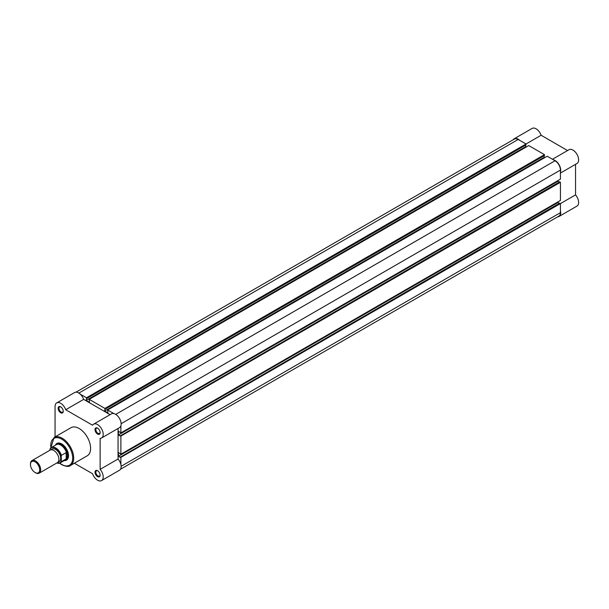 <?xml version="1.0" encoding="UTF-8"?>
<svg xmlns="http://www.w3.org/2000/svg" width="609" height="609" viewBox="0 0 609 609"><rect width="100%" height="100%" fill="white"/><g stroke="black" fill="none" stroke-linecap="round" stroke-linejoin="round"><path stroke-width="0.91" d="M120.498 469.234L558.856 216.149A7.605 4.392 60 0 0 560.432 212.663L560.432 203.581L120.887 457.351L120.887 464.492M76.003 392.166L514.361 139.08A7.605 4.392 60 0 1 518.168 139.461L78.873 393.087M518.168 139.461L526.031 143.998L86.486 397.768L80.297 394.198M86.486 397.768L86.486 398.659L526.031 144.889L526.031 143.998L541.119 135.259A7.97 4.598 60 0 0 536.095 128.811A7.97 4.598 60 0 0 532.114 128.415L514.186 138.768A7.97 4.598 60 0 1 518.168 139.164A7.97 4.598 60 0 1 519.85 140.428M525.727 145.064L525.727 146.662L86.174 400.433L86.486 398.659M86.174 400.433L89.508 402.359L89.196 399.337L528.749 145.566L544.476 154.648L104.923 408.418L89.196 399.337M525.727 146.662L526.29 146.99M104.923 408.418L104.923 409.309L544.476 155.531L544.476 154.648M544.164 155.714L544.164 157.312L104.619 411.083L104.923 409.309M120.887 425.782L120.887 432.923L560.432 179.153L560.432 170.071A7.605 4.392 60 0 0 555.05 160.753L547.186 156.216L107.641 409.986L107.945 413.001L104.619 411.083M544.728 157.632L544.164 157.312M113.822 413.557L107.641 409.986M120.887 432.923L118.428 431.149L118.428 434.993L557.973 181.223L557.973 180.569M120.118 435.618L120.887 436.059L560.432 182.289L559.663 181.847L120.118 435.968L118.428 434.993M559.359 182.022L557.973 181.223M120.887 436.059L120.887 454.223L118.428 452.441L118.428 456.293L557.973 202.515L557.973 201.868M560.432 182.289L560.432 200.445L120.887 454.223M560.432 210.722A7.97 4.598 60 0 1 559.039 216.461L576.967 206.108A7.97 4.598 60 0 0 575.543 194.888L560.432 203.612L559.663 203.14L120.118 457.268L118.428 456.293M559.359 203.315L557.973 202.515M120.887 457.351L120.118 456.91M513.174 139.766A7.97 4.598 60 0 1 514.186 138.768M553.375 159.786A7.97 4.598 60 0 1 555.05 160.456A7.97 4.598 60 0 1 560.432 172.012M552.462 159.261L568.996 149.715A7.97 4.598 60 0 1 572.985 150.111A7.97 4.598 60 0 1 578.192 157.13A7.97 4.598 60 0 1 576.967 163.517L560.432 173.063M559.039 216.461A7.97 4.598 60 0 1 557.669 216.834M567.573 150.537L541.119 135.259M575.543 194.888L575.543 164.339M97.577 476.641A3.624 2.093 60 0 1 95.012 472.203A3.624 2.093 60 0 1 97.577 470.727L97.577 470.727A3.624 2.093 60 0 1 100.135 475.157A3.624 2.093 60 0 1 97.577 476.641M97.79 470.856A3.045 1.758 -120 0 0 96.466 470.81A3.045 1.758 -120 0 0 95.994 473.246A3.045 1.758 -120 0 0 97.98 475.926A3.045 1.758 -120 0 0 99.503 476.078A3.045 1.758 -120 0 0 100.127 474.906M60.687 412.75A3.624 2.093 60 0 1 58.129 408.312A3.624 2.093 60 0 1 60.687 406.835L60.687 406.835A3.624 2.093 60 0 1 63.252 411.273A3.624 2.093 60 0 1 60.687 412.75M60.9 406.972A3.045 1.758 -120 0 0 59.575 406.919A3.045 1.758 -120 0 0 59.111 409.362A3.045 1.758 -120 0 0 61.098 412.042A3.045 1.758 -120 0 0 62.62 412.194A3.045 1.758 -120 0 0 63.245 411.022M97.577 434.05A3.624 2.093 60 0 1 95.012 429.611A3.624 2.093 60 0 1 97.577 428.135L97.577 428.135A3.624 2.093 60 0 1 100.135 432.565A3.624 2.093 60 0 1 97.577 434.05M97.79 428.264A3.045 1.758 -120 0 0 96.466 428.218A3.045 1.758 -120 0 0 95.994 430.654A3.045 1.758 -120 0 0 97.98 433.334A3.045 1.758 -120 0 0 99.503 433.486A3.045 1.758 -120 0 0 100.127 432.314M55.396 445.194A9.637 5.565 60 0 1 61.715 443.923L61.715 443.923A9.637 5.565 60 0 1 68.528 455.73A9.637 5.565 60 0 1 64.272 460.564M61.92 444.052A9.059 5.23 -120 0 0 57.596 443.717L56.675 444.25A9.059 5.23 -120 0 0 55.861 444.92M74.359 463.236L92.553 473.741A7.97 4.598 -120 0 0 97.577 480.189A7.97 4.598 -120 0 0 101.558 480.585A7.97 4.598 -120 0 0 100.135 469.364L100.135 438.366A7.97 4.598 -120 0 0 101.558 437.993A7.97 4.598 -120 0 0 101.558 428.789A7.97 4.598 -120 0 0 93.588 424.191A7.97 4.598 -120 0 0 92.553 425.234L65.711 409.735A7.97 4.598 -120 0 0 56.706 402.892A7.97 4.598 -120 0 0 55.054 406.538L55.054 436.897M70.34 465.55L87.247 455.791A16.23 9.371 -120 0 0 89.736 442.789A16.23 9.371 -120 0 0 79.132 428.485A16.23 9.371 -120 0 0 71.017 427.685L54.11 437.445A16.23 9.371 60 0 1 62.225 438.244A16.23 9.371 60 0 1 72.829 452.548A16.23 9.371 60 0 1 70.34 465.55C69.03 466.905 66.206 466.646 61.867 464.781L59.568 463.19M56.706 402.892L74.633 392.539A7.97 4.598 -120 0 1 83.639 399.382L110.1 414.66M101.558 437.993L119.486 427.64A7.97 4.598 -120 0 0 119.486 418.436A7.97 4.598 -120 0 0 111.523 413.838L93.588 424.191M118.062 428.462L118.062 459.011L100.135 469.364M101.558 480.585L119.486 470.232A7.97 4.598 -120 0 0 118.062 459.011M64.737 460.297A9.059 5.23 -120 0 0 65.726 459.932L66.647 459.399A9.059 5.23 -120 0 0 68.52 455.486M83.639 399.382L65.711 409.735M39.197 473.163L57.398 462.65A7.247 4.179 -120 0 0 58.898 459.338A7.247 4.179 -120 0 0 55.731 452.045A7.247 4.179 -120 0 0 50.151 450.104L31.95 460.61A7.247 4.179 60 0 1 37.537 462.551A7.247 4.179 60 0 1 40.696 469.844A7.247 4.179 60 0 1 39.197 473.163A7.247 4.179 60 0 1 35.573 472.805A7.247 4.179 60 0 1 35.314 472.645M30.45 464.507A6.539 3.776 -120 0 0 35.071 472.515A6.539 3.776 -120 0 0 39.699 469.844A6.539 3.776 -120 0 0 35.071 461.835A6.539 3.776 -120 0 0 30.45 464.507L30.45 463.929A7.247 4.179 60 0 1 31.95 460.61M58.182 461.942A7.247 4.179 -120 0 0 60.687 458.303A7.247 4.179 -120 0 0 56.919 450.424A7.247 4.179 -120 0 0 51.156 449.785M65.726 459.932A9.059 5.23 -120 0 0 67.607 455.783L66.351 458.783L61.402 461.668A8.876 5.123 60 0 1 60.207 462.909A8.876 5.123 60 0 1 56.827 462.977M50.136 448.78L49.93 449.48L50.136 448.78A8.876 5.123 60 0 1 51.331 447.539A8.876 5.123 60 0 1 61.402 455.288L61.205 455.989A8.587 4.956 -120 0 0 55.564 448.331A8.587 4.956 -120 0 0 49.93 449.48L49.93 450.234M61.205 455.989L61.402 461.668M61.402 455.288L66.351 452.525L67.607 455.783A9.059 5.23 -120 0 0 63.648 446.671A9.059 5.23 -120 0 0 56.675 444.25M66.351 452.525L66.351 458.783M66.168 452.54L66.168 458.92M56.759 463.023L60.207 462.909L65.193 460.031A8.876 5.123 -120 0 0 66.51 458.554M66.51 452.784A8.876 5.123 -120 0 0 56.317 444.661L51.331 447.539L50.052 448.886M560.432 212.663L121.138 466.288M555.05 160.753L115.756 414.379M560.432 170.071L121.138 423.697M59.758 463.122A15.507 8.952 -120 0 0 61.715 464.454A15.507 8.952 -120 0 0 72.677 458.12A15.507 8.952 -120 0 0 61.715 439.135A15.507 8.952 -120 0 0 50.928 447.821M56.888 462.947A8.587 4.956 -120 0 0 61.205 461.203M50.768 447.95L54.11 437.445M35.071 472.515L35.573 472.805"/></g></svg>
